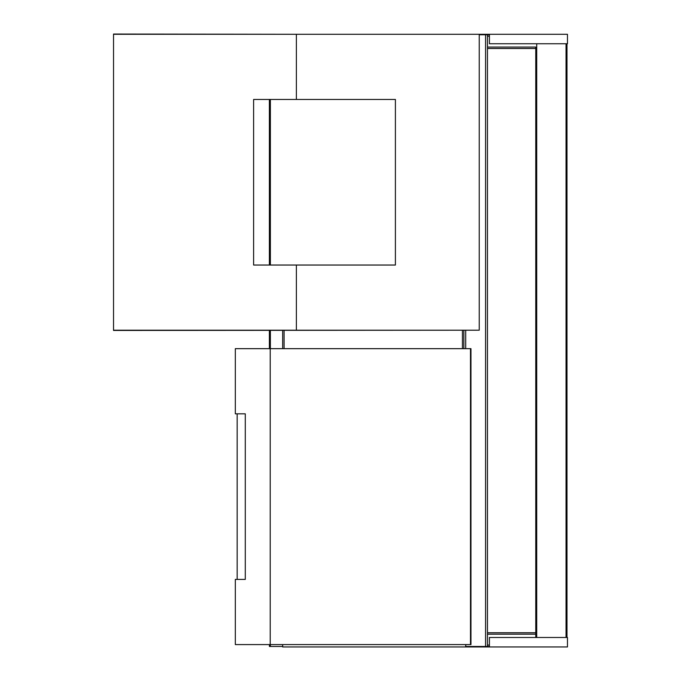 <?xml version="1.0" encoding="UTF-8"?>
<svg xmlns="http://www.w3.org/2000/svg" width="681" height="681" viewBox="0 0 681 681"><rect width="100%" height="100%" fill="white"/><g stroke="black" fill="none" stroke-linecap="round" stroke-linejoin="round"><path stroke-width="1.02" d="M489.409 646.95L567.469 646.95L567.469 637.484L489.409 637.484L489.409 646.95L465.753 646.95L465.753 644.584M466.459 646.95L466.459 646.473M488.694 646.95L488.694 646.473L485.57 646.473L487.46 646.473L487.46 34.757L479.237 34.757M489.409 646.473L488.694 646.473M465.753 646.95L282.666 646.95L282.666 644.584M465.702 644.584L465.702 646.473L485.57 646.473L485.57 34.757L488.694 34.757L488.694 34.288L479.237 34.288L479.237 330.208L296.38 330.208L296.38 265.037L253.613 265.037L253.613 99.46L296.38 99.46L296.38 34.288L113.531 34.05L113.531 330.447L479.237 330.208L479.237 34.288L113.531 34.288L113.531 330.208L296.38 330.208L296.38 265.037L395.406 265.037L395.406 99.46L296.38 99.46L296.38 34.288L479.237 34.288M489.409 34.288L567.469 34.288L567.469 43.746L489.409 43.746L489.409 34.288L488.694 34.288M489.409 34.757L488.694 34.757M269.412 644.584L269.412 646.473L270.366 646.473L270.366 644.584M282.666 646.473L270.366 646.473M269.412 646.473L269.378 644.584M269.378 348.663L269.378 330.208M269.378 265.037L269.378 99.46M566.992 637.484L566.992 43.746L566.992 637.484M487.46 47.057L535.768 47.057L535.768 637.484L535.768 48.479L487.46 48.479M535.768 47.057L535.768 48.479M535.768 632.76L487.46 632.76M463.863 330.208L463.863 348.663M282.666 348.663L282.666 330.208L282.666 348.663M235.32 413.827L235.32 348.663L470.486 348.663L470.486 644.584L470.954 644.584L470.954 348.663L470.954 644.584L470.954 348.663L270.212 348.663L270.212 644.584L470.818 644.584L470.818 348.663L470.486 644.584L235.32 644.584L235.32 579.412L245.288 579.412L245.288 413.827L235.32 413.827L235.32 348.663L270.212 348.663L270.212 644.584L235.32 644.584L235.32 579.412M278.546 644.584L279.355 644.584M279.355 348.663L278.546 348.663M470.954 644.584L470.954 348.663M470.954 349.132L470.954 644.115M237.167 579.412L237.167 413.827M470.248 330.208L471.056 330.208M470.248 34.288L471.056 34.288M465.702 330.208L465.702 348.663M269.412 99.46L269.412 265.037M269.412 330.208L269.412 348.663M270.366 348.663L270.366 330.208M270.366 265.037L270.366 99.46M536.722 637.484L536.722 43.746M566.047 43.746L566.047 637.484M489.409 36.178L487.46 36.178M489.409 645.06L487.46 645.06M487.46 634.173L535.768 634.173M284.079 330.208L284.079 348.663M462.442 348.663L462.442 330.208"/></g></svg>
